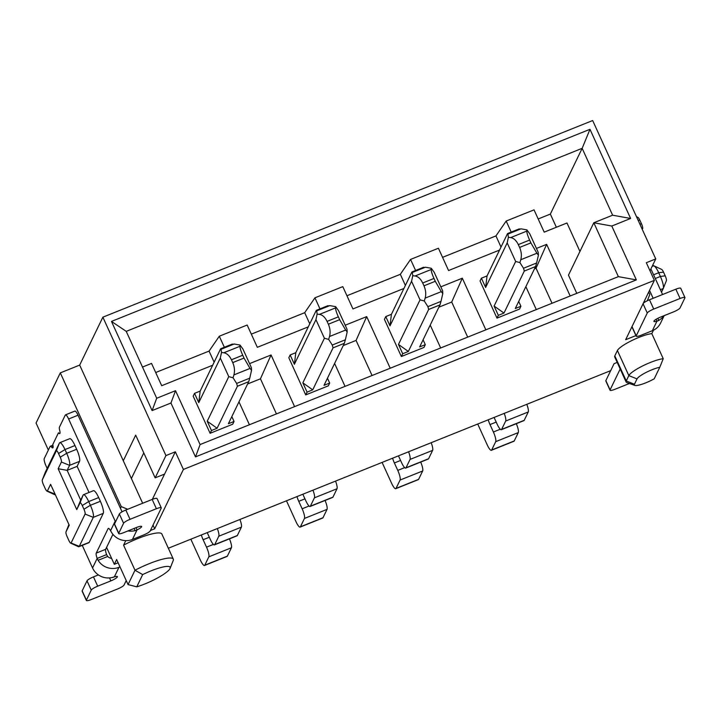 <?xml version="1.0" encoding="UTF-8"?>
<svg xmlns="http://www.w3.org/2000/svg" width="721" height="721" viewBox="0 0 721 721"><rect width="100%" height="100%" fill="white"/><g stroke="black" fill="none" stroke-linecap="round" stroke-linejoin="round"><path stroke-width="1.08" d="M132.439 539.452L143.731 534.919A6.246 1.217 -24.5 0 0 150.184 530.98L161.234 508.134A6.246 1.217 -24.5 0 0 161.27 507.809A6.246 1.217 -24.5 0 0 156.394 508.729L130.041 519.309A6.246 1.217 -24.5 0 0 123.588 523.248L118.74 533.279A6.246 1.217 -24.5 0 0 118.704 533.594A6.246 1.217 -24.5 0 0 123.579 532.684L136.756 527.393A6.246 1.217 -24.5 0 1 141.622 526.474A6.246 1.217 -24.5 0 1 141.595 526.79A6.246 1.217 -24.5 0 1 137.062 529.881L135.133 530.737L137.017 529.98L132.439 539.452A16.655 15.898 25.8 0 1 111.566 532.44L110.556 530.728A6.246 1.406 -111.9 0 0 108.312 528.367A6.246 1.406 -111.9 0 0 108.105 528.592L96.244 553.106A6.246 1.406 -111.9 0 0 97.173 558.405L92.549 567.968A16.655 15.898 25.8 0 0 112.449 577.422A16.655 15.898 25.8 0 0 114.378 576.782L112.503 577.539L114.333 576.881A6.246 1.217 -24.5 0 1 117.37 576.62A6.246 1.217 -24.5 0 1 117.334 576.944A6.246 1.217 -24.5 0 1 110.881 580.883L109.529 577.918M684.95 297.566A6.246 1.217 -24.5 0 0 680.074 298.485L653.722 309.066A6.246 1.217 -24.5 0 0 647.269 313.004L636.219 335.851A6.246 1.217 -24.5 0 0 636.183 336.166A6.246 1.217 -24.5 0 0 641.059 335.256L652.352 330.714L656.93 321.242L658.814 320.485L656.975 321.151A6.246 1.217 -24.5 0 1 653.938 321.404A6.246 1.217 -24.5 0 1 653.974 321.088A6.246 1.217 -24.5 0 1 660.436 317.141L673.612 311.86A6.246 1.217 -24.5 0 0 680.065 307.912L684.914 297.881A6.246 1.217 -24.5 0 0 684.95 297.566L680.714 288.274A6.246 1.217 155.5 0 0 675.847 289.193L649.486 299.774A6.246 1.217 155.5 0 0 643.186 303.469M652.081 369.72A14.573 2.839 155.5 0 0 637.022 378.913L634.435 384.257A14.573 2.839 155.5 0 0 634.85 385.402A14.573 2.839 155.5 0 0 654.217 378.795L659.778 367.286A14.573 2.839 155.5 0 0 652.081 369.72M617.401 350.523L628.829 375.605A20.819 4.065 -24.5 0 1 650.351 362.474A20.819 4.065 -24.5 0 1 663.239 358.716L651.811 333.643A20.819 4.065 155.5 0 0 638.923 337.392A20.819 4.065 155.5 0 0 617.401 350.523L614.815 355.877A20.819 4.065 155.5 0 0 614.698 356.949L626.125 382.031A20.819 4.065 -24.5 0 1 626.243 380.949L628.829 375.605L637.022 378.913M142.677 574.592L136.756 586.84A24.559 4.795 155.5 0 0 144.633 584.046A24.559 4.795 155.5 0 0 170.111 568.355A24.559 4.795 155.5 0 0 150.986 570.897A24.559 4.795 155.5 0 0 142.677 574.592L134.998 570.239A30.805 6.011 -24.5 0 1 149.256 563.651A30.805 6.011 -24.5 0 1 173.301 559.117A30.805 6.011 -24.5 0 1 173.238 560.46L170.111 568.355M173.301 559.117L161.874 534.045A30.805 6.011 155.5 0 0 137.828 538.569A30.805 6.011 155.5 0 0 123.57 545.157L125.76 540.624M118.127 562.786L114.306 564.318L116.631 559.505L128.059 584.587L134.998 570.239L123.57 545.157M617.194 362.42L614.076 363.663L610.714 370.63L168.344 548.23M518.714 301.423L520.923 306.272L519.571 309.057L496.985 318.123L480.051 280.974L481.403 278.189L485.63 287.472L487.045 275.918L481.403 278.189M327.46 378.21L329.668 383.058L328.325 385.843L305.731 394.91L288.806 357.751L290.148 354.966L294.384 364.258L295.799 352.704L290.148 354.966M224.339 347.261L219.31 336.211L209.072 351.091L155.691 372.523M142.497 367.043L151.536 363.42L161.702 385.708L212.668 365.241M576.764 293.33L568.472 275.143L593.807 222.762L612.625 215.2L582.153 148.328L126.238 331.363L156.709 398.244L175.536 390.683L200.087 444.56L618.357 276.639L593.807 222.762L611.796 226.034L636.346 279.901L195.49 456.898L170.94 403.021L152.113 410.582L111.476 321.413L589.976 129.302L630.614 218.472L611.796 226.034M579.936 251.44L566.976 222.996L544.202 232.144L534.036 209.856L506.178 221.041L495.949 235.92L442.568 257.352M511.216 232.09L506.178 221.041M415.593 270.483L410.555 259.425L438.413 248.24L448.57 270.537L499.545 250.07M319.971 308.867L314.933 297.818L342.79 286.634L352.948 308.93L403.922 288.463M219.31 336.211L247.168 325.027L257.325 347.315L308.3 326.856M294.592 406.617L271.06 354.984L249.565 363.618M238.975 401.84L249.412 424.75M485.846 329.83L462.314 278.207L440.819 286.832M430.221 325.063L440.666 347.973M570.176 295.98L546.644 244.347L536.442 248.448M525.852 286.67L536.289 309.579M390.214 368.224L366.692 316.6L345.197 325.225M334.598 363.456L345.044 386.366M231.838 416.603L234.046 421.443L232.694 424.227L210.108 433.303L193.174 396.144L194.526 393.36L198.762 402.651L200.168 391.088L194.526 393.36M423.092 339.816L425.3 344.665L423.948 347.45L401.363 356.516L384.428 319.367L385.771 316.573L390.007 325.865L391.422 314.311L385.771 316.573M120.461 508.296L121.263 506.638L60.303 372.883L36.05 423.038L48.361 450.057M114.306 564.318L106.591 547.392M647.332 300.738L649.828 294.429L648.729 292.014M653.46 330.218L651.811 333.643M150.41 530.512L154.691 528.79L183.395 469.443L654.371 280.361L625.666 339.708L635.922 335.589M152.347 499.365L175.356 451.797L165.938 455.573L102.869 317.177L592.662 120.533L655.74 258.929L646.322 262.714L654.371 280.361M143.785 452.896L131.384 478.537M142.659 503.258L123.291 460.773L135.692 435.133L155.159 477.861L164.577 474.085M123.291 460.773L79.689 365.096L60.303 372.883M121.263 506.638L127.725 509.251M183.395 469.443L175.356 451.797M650.009 270.781L655.74 258.929M155.159 477.861L165.938 455.573M102.869 317.177L79.689 365.096M556.36 227.259L550.348 214.083L538.19 218.959M550.348 214.083L582.153 148.328L589.976 129.302M314.933 297.818L304.695 312.707L251.314 334.138M410.555 259.425L400.326 274.313L346.945 295.745M214.137 362.212L209.072 351.091M309.76 323.819L304.695 312.707M405.391 285.426L400.326 274.313M501.014 247.042L495.949 235.92M170.94 403.021L175.536 390.683M200.087 444.56L195.49 456.898M618.357 276.639L636.346 279.901M152.113 410.582L156.709 398.244M111.476 321.413L126.238 331.363M612.625 215.2L630.614 218.472M154.691 528.79L153.023 525.113M634.85 385.402L626.837 382.59A20.819 4.065 -24.5 0 1 626.125 382.031M128.059 584.587L136.756 586.84M663.239 358.716L659.778 367.286M271.06 354.984L260.452 378.813L247.618 383.969M276.44 413.899L260.452 378.813M366.692 316.6L356.075 340.42L343.241 345.575M372.072 375.515L356.075 340.42M462.314 278.207L451.707 302.036L438.873 307.182M467.695 337.122L451.707 302.036M546.644 244.347L536.036 268.176L534.495 268.798M552.025 303.262L536.036 268.176M662.572 294.519L650.901 268.924M649.531 290.356L653.154 298.305M620.186 368.999L610.074 389.899L605.847 380.616L610.66 370.657M629.406 383.491L614.914 389.304A6.246 1.217 -24.5 0 1 610.038 390.223A6.246 1.217 -24.5 0 1 610.074 389.899M652.352 330.714A16.655 15.898 25.8 0 0 660.571 323.107L664.176 315.645M663.906 315.753A16.655 15.898 -154.2 0 1 658.76 320.376L657.831 318.331M631.929 326.757A6.246 1.217 155.5 0 0 631.947 326.883L636.183 336.166M605.847 380.616A6.246 1.217 155.5 0 0 605.811 380.931L610.038 390.223M636.508 216.733L637.968 217.4A4.164 0.937 68.1 0 1 639.815 220.13L641.51 223.843A4.164 0.937 68.1 0 1 642.681 228.638A4.164 0.937 68.1 0 1 642.663 228.674L642.681 228.638M652.875 264.85L653.352 265.905M661.499 292.176L663.266 288.526A10.409 2.334 -111.9 0 0 663.302 288.436A10.409 2.334 -111.9 0 0 660.382 276.449L658.688 272.736A10.409 2.334 -111.9 0 0 654.064 265.923L661.68 269.42A4.164 0.937 68.1 0 1 663.527 272.141L665.213 275.855A4.164 0.937 68.1 0 1 666.384 280.649A4.164 0.937 68.1 0 1 666.375 280.685L663.338 288.337M654.064 265.923A10.409 2.334 -111.9 0 0 653.46 265.869L652.126 266.4M335.571 307.894L335.644 306.659L329.803 305.614L316.699 310.877L317.132 314.095L319.439 314.374L335.571 307.894C335.553 309.679 336.482 312.662 338.356 316.843L327.064 321.386C325.063 317.249 322.521 314.915 319.439 314.374M339.645 319.682L345.656 330.029L329.524 336.509C330.569 332.588 330.182 328.488 328.352 324.216L339.645 319.682L338.356 316.843M328.352 324.216L327.064 321.386M329.524 336.509L328.659 339.384L332.264 345.044L345.377 339.78L347.171 331.948L345.656 330.029M327.406 306.155L329.803 305.614M316.699 310.877L316.113 310.688L316.699 310.877M347.171 331.948L346.999 329.182L338.528 310.607L335.644 306.659M345.377 339.78L344.341 343.313L333.048 347.846L332.264 345.044M329.668 383.058L324.026 385.32L344.341 343.313M295.799 352.704L316.113 310.688M328.659 339.384L324.405 338.257L315.942 319.673L294.384 364.258M315.942 319.673L317.132 314.095M302.847 382.833L307.083 392.125L312.725 389.854L302.847 382.833L324.405 338.257M312.725 389.854L333.048 347.846M307.083 392.125L305.731 394.91M335.544 481.105A8.328 1.866 68.1 0 1 337.013 488.757L332.967 497.111A8.328 1.866 68.1 0 1 332.687 497.409L310.093 506.475A8.328 1.866 68.1 0 1 305.92 500.978L302.847 494.236M325.063 500.464A8.328 1.866 68.1 0 1 327.037 509.368L322.999 517.732A8.328 1.866 68.1 0 1 322.711 518.029L300.125 527.096A8.328 1.866 68.1 0 1 295.943 521.598L286.471 500.807M296.98 496.589A8.328 1.866 -111.9 0 0 298.755 501.347L302.144 508.783A8.328 1.866 68.1 0 1 304.451 518.444L300.414 526.799A8.328 1.866 68.1 0 1 300.125 527.096M312.959 490.172A8.328 1.866 68.1 0 1 314.419 497.823L310.381 506.178A8.328 1.866 68.1 0 1 310.093 506.475M239.949 346.287L240.012 345.053L234.181 344.007L221.068 349.27L221.509 352.479L223.807 352.767L239.949 346.287C239.931 348.072 240.859 351.055 242.734 355.237L231.441 359.77C229.431 355.642 226.89 353.308 223.807 352.767M244.022 358.067L250.034 368.422L233.901 374.902C234.947 370.982 234.559 366.881 232.73 362.609L244.022 358.067L242.734 355.237M232.73 362.609L231.441 359.77M233.901 374.902L233.036 377.777L236.641 383.437L249.754 378.174L251.539 370.342L250.034 368.422M231.783 344.548L234.181 344.007M221.068 349.27L220.491 349.081L221.068 349.27M251.539 370.342L251.368 367.575L242.905 349L240.012 345.053M249.754 378.174L248.718 381.697L237.425 386.231L236.641 383.437M234.046 421.443L228.395 423.714L248.718 381.697M200.168 391.088L220.491 349.081M233.036 377.777L228.782 376.641L220.32 358.067L198.762 402.651M220.32 358.067L221.509 352.479M207.224 421.226L211.46 430.518L217.102 428.247L207.224 421.226L228.782 376.641M217.102 428.247L237.425 386.231M211.46 430.518L210.108 433.303M239.922 519.499A8.328 1.866 68.1 0 1 241.391 527.141L237.344 535.505A8.328 1.866 68.1 0 1 237.056 535.802L214.47 544.869A8.328 1.866 68.1 0 1 210.289 539.371L207.215 532.63M229.44 538.857A8.328 1.866 68.1 0 1 231.414 547.762L227.376 556.116A8.328 1.866 68.1 0 1 227.088 556.414L204.503 565.489A8.328 1.866 68.1 0 1 200.321 559.992L190.849 539.2M201.357 534.982A8.328 1.866 -111.9 0 0 203.133 539.741L206.521 547.167A8.328 1.866 68.1 0 1 208.829 556.828L204.782 565.192A8.328 1.866 68.1 0 1 204.503 565.489M217.336 528.565A8.328 1.866 68.1 0 1 218.796 536.217L214.759 544.571A8.328 1.866 68.1 0 1 214.47 544.869M526.817 231.108L526.889 229.882L521.058 228.827L507.945 234.091L508.386 237.308L510.684 237.588L526.817 231.108C526.808 232.892 527.736 235.884 529.611 240.066L518.309 244.599C516.308 240.472 513.767 238.128 510.684 237.588M530.899 242.896L536.911 253.251L520.778 259.731C521.824 255.802 521.436 251.71 519.607 247.429L530.899 242.896L529.611 240.066M519.607 247.429L518.309 244.599M520.778 259.731L519.913 262.597L523.518 268.257L536.622 262.994L538.416 255.171L536.911 253.251M518.66 229.368L521.058 228.827M507.945 234.091L507.368 233.91L507.945 234.091M538.416 255.171L538.245 252.404L529.782 233.829L526.889 229.882M536.622 262.994L535.595 266.527L524.293 271.06L523.518 268.257M520.923 306.272L515.272 308.543L535.595 266.527M487.045 275.918L507.368 233.91M519.913 262.597L515.659 261.471L507.187 242.896L485.63 287.472M507.187 242.896L508.386 237.308M494.101 306.055L498.328 315.338L503.979 313.076L494.101 306.055L515.659 261.471M503.979 313.076L524.293 271.06M498.328 315.338L496.985 318.123M526.799 404.319A8.328 1.866 68.1 0 1 528.259 411.97L524.221 420.325A8.328 1.866 68.1 0 1 523.933 420.622L501.347 429.698A8.328 1.866 68.1 0 1 497.166 424.2L494.092 417.45M516.317 423.687A8.328 1.866 68.1 0 1 518.291 432.591L514.244 440.946A8.328 1.866 68.1 0 1 513.965 441.243L491.38 450.31A8.328 1.866 68.1 0 1 487.198 444.812L477.726 424.029M488.234 419.802A8.328 1.866 -111.9 0 0 490.01 424.57L493.389 431.996A8.328 1.866 68.1 0 1 495.706 441.658L491.659 450.012A8.328 1.866 68.1 0 1 491.38 450.31M504.213 413.394A8.328 1.866 68.1 0 1 505.673 421.037L501.627 429.401A8.328 1.866 68.1 0 1 501.347 429.698M58.464 432.771L52.759 444.578L58.464 432.771A6.246 1.406 -111.9 0 0 59.699 433.609A6.246 1.406 -111.9 0 0 59.672 430.284A6.246 1.406 -111.9 0 1 59.428 427.174L65.278 415.089A6.246 1.406 -111.9 0 1 65.485 414.863L74.903 411.087A6.246 1.406 68.1 0 1 78.039 415.206L122.065 511.82M47.162 468.38L45.982 465.793A6.246 1.406 -111.9 0 1 44.251 458.547L50.1 446.461A6.246 1.406 -111.9 0 1 50.317 446.236A6.246 1.406 -111.9 0 1 51.552 447.074A6.246 1.406 -111.9 0 0 52.786 447.903A6.246 1.406 -111.9 0 0 52.759 444.578M92.549 567.968L82.248 545.373M115.531 521.869A16.655 15.898 25.8 0 1 115.189 521.157L68.621 418.991A6.246 1.406 -111.9 0 0 65.485 414.863M45.324 472.219A10.409 2.334 68.1 0 1 45.36 472.12A10.409 2.334 68.1 0 1 45.405 472.03L59.41 443.055A10.409 2.334 68.1 0 1 59.771 442.685A10.409 2.334 68.1 0 1 64.998 449.562L66.683 453.275A10.409 2.334 68.1 0 1 69.576 465.351L67.152 470.362L80.698 500.086L83.122 495.075A10.409 2.334 68.1 0 1 83.474 494.705L93.451 490.695A10.409 2.334 68.1 0 1 98.678 497.571L100.372 501.284A10.409 2.334 68.1 0 1 103.256 513.361L89.242 542.336A10.409 2.334 68.1 0 1 88.89 542.706L78.913 546.707A10.409 2.334 68.1 0 1 78.31 546.653L70.694 543.156A4.164 0.937 -111.9 0 0 71.082 543.03L85.087 514.055A4.164 0.937 -111.9 0 0 83.933 509.224L82.248 505.511A4.164 0.937 -111.9 0 0 80.013 502.916L76.777 509.594L58.149 468.731L61.384 462.044A4.164 0.937 -111.9 0 0 60.231 457.213L58.536 453.5A4.164 0.937 -111.9 0 0 56.31 450.895L42.296 479.871A4.164 0.937 -111.9 0 0 42.278 479.907A4.164 0.937 -111.9 0 0 43.449 484.701L45.144 488.414A4.164 0.937 -111.9 0 0 46.991 491.145A4.164 0.937 -111.9 0 0 47.37 491.019L50.605 484.332L69.234 525.203L65.999 531.891A4.164 0.937 -111.9 0 0 65.981 531.927A4.164 0.937 -111.9 0 0 67.152 536.721L68.846 540.435A4.164 0.937 -111.9 0 0 70.694 543.156M59.771 442.685L69.748 438.683A10.409 2.334 68.1 0 1 74.975 445.551L76.66 449.264A10.409 2.334 68.1 0 1 79.553 461.341L77.129 466.361L89.025 492.47M96.244 553.106L105.654 549.33L112.918 534.324M105.654 549.33A6.246 1.406 -111.9 0 0 106.591 554.62L107.708 556.45A6.246 5.966 -154.2 0 0 111.62 558.414M126.22 580.54L124.048 585.028A6.246 1.217 -24.5 0 1 117.595 588.967L91.234 599.548A6.246 1.217 -24.5 0 1 86.367 600.467A6.246 1.217 -24.5 0 1 86.403 600.142L91.252 590.111A6.246 1.217 -24.5 0 1 97.705 586.173L110.881 580.883M106.591 554.62L97.173 558.405L98.092 560.307A16.655 15.898 -154.2 0 0 118.965 567.31L120.001 566.895M127.968 530.917A16.655 15.898 25.8 0 0 135.079 530.62L134.097 528.457M98.398 574.907L93.469 576.89A6.246 1.217 155.5 0 0 87.016 580.829L82.167 590.86A6.246 1.217 155.5 0 0 82.131 591.175L86.367 600.467M130.041 519.309L125.814 510.017L152.167 499.437A6.246 1.217 155.5 0 1 157.034 498.517L161.27 507.809M125.814 510.017A6.246 1.217 155.5 0 0 119.353 513.956L114.504 523.987A6.246 1.217 155.5 0 0 114.468 524.311L118.704 533.594M83.474 494.705A10.409 2.334 68.1 0 1 88.701 501.573L90.395 505.286A10.409 2.334 68.1 0 1 93.279 517.363L79.265 546.338A10.409 2.334 68.1 0 1 78.913 546.707M80.698 500.086L76.777 509.594M77.129 466.361L67.152 470.362L58.149 468.731M55.202 494.696L55.31 494.651A10.409 2.334 68.1 0 1 55.202 494.696A10.409 2.334 68.1 0 1 54.598 494.633L46.991 491.145M431.194 269.501L431.266 268.266L425.426 267.221L412.322 272.484L412.763 275.701L415.062 275.981L431.194 269.501C431.185 271.285 432.113 274.268 433.979 278.459L422.686 282.993C420.685 278.856 418.144 276.522 415.062 275.981M435.277 281.289L441.288 291.644L425.147 298.115C426.201 294.195 425.805 290.094 423.975 285.822L435.277 281.289L433.979 278.459M423.975 285.822L422.686 282.993M425.147 298.115L424.281 300.99L427.895 306.65L441 301.387L442.793 293.564L441.288 291.644M423.038 267.761L425.426 267.221M412.322 272.484L411.736 272.295L412.322 272.484M442.793 293.564L442.622 290.797L434.159 272.214L431.266 268.266M441 301.387L439.963 304.92L428.671 309.453L427.895 306.65M425.3 344.665L419.649 346.927L439.963 304.92M391.422 314.311L411.736 272.295M424.281 300.99L420.037 299.864L411.565 281.289L390.007 325.865M411.565 281.289L412.763 275.701M398.47 344.44L402.706 353.732L408.356 351.46L398.47 344.44L420.037 299.864M408.356 351.46L428.671 309.453M402.706 353.732L401.363 356.516M431.176 442.712A8.328 1.866 68.1 0 1 432.636 450.364L428.598 458.718A8.328 1.866 68.1 0 1 428.31 459.016L405.725 468.082A8.328 1.866 68.1 0 1 401.543 462.585L398.47 455.843M420.694 462.071A8.328 1.866 68.1 0 1 422.668 470.984L418.622 479.339A8.328 1.866 68.1 0 1 418.342 479.636L395.748 488.703A8.328 1.866 68.1 0 1 391.566 483.205L382.094 462.413M392.603 458.195A8.328 1.866 -111.9 0 0 394.378 462.954L397.767 470.389A8.328 1.866 68.1 0 1 400.074 480.051L396.036 488.405A8.328 1.866 68.1 0 1 395.748 488.703M408.582 451.779A8.328 1.866 68.1 0 1 410.051 459.43L406.004 467.785A8.328 1.866 68.1 0 1 405.725 468.082M137.062 529.881L136.053 527.673M634.435 384.257L626.243 380.949L614.815 355.877M636.219 335.851L632.002 326.604M647.269 313.004L643.051 303.757M656.975 321.151L656.128 319.286M680.074 298.485L675.847 289.193M653.722 309.066L649.486 299.774M638.148 220.329L639.815 220.13M639.842 224.051L641.51 223.843M663.527 272.141L658.688 272.736L653.577 274.791M665.213 275.855L660.382 276.449L655.272 278.504M663.266 288.526L660.364 289.689M300.414 526.799L322.999 517.732M304.451 518.444L327.037 509.368M302.144 508.783L309.039 506.016M298.755 501.347L304.956 498.86M310.381 506.178L332.967 497.111M314.419 497.823L337.013 488.757M204.782 565.192L227.376 556.116M208.829 556.828L231.414 547.762M206.521 547.167L213.407 544.4M203.133 539.741L209.324 537.253M214.759 544.571L237.344 535.505M218.796 536.217L241.391 527.141M491.659 450.012L514.244 440.946M495.706 441.658L518.291 432.591M493.389 431.996L500.284 429.229M490.01 424.57L496.201 422.082M501.627 429.401L524.221 420.325M505.673 421.037L528.259 411.97M115.189 521.157L110.556 530.728M118.965 567.31L114.378 576.782M98.092 560.307L107.708 556.45M68.621 418.991L78.039 415.206M51.552 447.074L53.102 446.452M156.394 508.729L152.167 499.437M108.105 528.592L108.628 528.385M123.588 523.248L119.353 513.956M118.74 533.279L114.504 523.987M97.705 586.173L93.469 576.89M91.252 590.111L87.016 580.829M86.403 600.142L82.167 590.86M100.372 501.284L90.395 505.286L83.933 509.224M103.256 513.361L93.279 517.363L85.087 514.055M98.678 497.571L88.701 501.573L82.248 505.511M83.122 495.075L80.013 502.916M79.553 461.341L69.576 465.351L61.384 462.044M76.66 449.264L66.683 453.275L60.231 457.213M74.975 445.551L64.998 449.562L58.536 453.5M59.41 443.055L56.31 450.895M42.296 479.871L45.405 472.03M47.37 491.019L55.075 494.128M65.999 531.891L68.919 524.518L65.981 531.927M71.082 543.03L79.265 546.338L89.242 542.336M396.036 488.405L418.622 479.339M400.074 480.051L422.668 470.984M397.767 470.389L404.661 467.623M394.378 462.954L400.579 460.467M406.004 467.785L428.598 458.718M410.051 459.43L432.636 450.364M666.384 280.649L663.302 288.436M327.974 305.659L316.402 310.3M232.351 344.043L220.779 348.694M519.219 228.872L507.656 233.514M50.317 446.236L52.903 445.199M42.278 479.907L45.36 472.12M423.597 267.266L412.024 271.907"/></g></svg>
